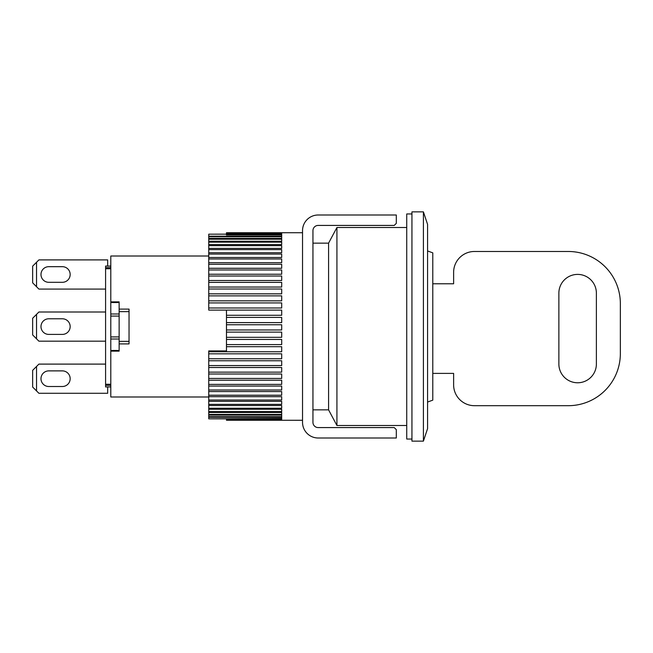 <?xml version="1.0" encoding="UTF-8"?>
<svg xmlns="http://www.w3.org/2000/svg" width="653" height="653" viewBox="0 0 653 653"><rect width="100%" height="100%" fill="white"/><g stroke="black" fill="none" stroke-linecap="round" stroke-linejoin="round"><path stroke-width="0.98" d="M48.804 370.88A7.812 7.812 0 0 0 40.984 378.691A7.812 7.812 0 0 0 48.804 386.511A7.812 7.812 0 0 1 40.984 378.691A7.812 7.812 0 0 1 48.804 370.88L62.345 370.88A7.812 7.812 0 0 1 70.165 378.691A7.812 7.812 0 0 1 62.345 386.511A7.812 7.812 0 0 0 70.165 378.691A7.812 7.812 0 0 0 62.345 370.88M48.804 318.778A7.812 7.812 0 0 0 40.984 326.59A7.812 7.812 0 0 0 48.804 334.409L62.345 334.409A7.812 7.812 0 0 0 70.165 326.59A7.812 7.812 0 0 0 62.345 318.778L48.804 318.778A7.812 7.812 0 0 0 40.984 326.59A7.812 7.812 0 0 0 48.804 334.409M105.59 341.184L38.902 341.184L36.535 338.817L36.535 314.371L38.902 312.003L105.59 312.003M36.535 338.817L32.65 334.932L32.65 318.256L36.535 314.371M105.59 364.105L38.902 364.105L32.65 370.357L32.65 387.033L38.902 393.286L107.672 393.286L107.672 386.935M48.804 386.511L62.345 386.511M36.535 390.918L36.535 366.472M48.804 266.677A7.812 7.812 0 0 0 40.984 274.489A7.812 7.812 0 0 0 48.804 282.308L62.345 282.308A7.812 7.812 0 0 0 70.165 274.489A7.812 7.812 0 0 0 62.345 266.677L48.804 266.677A7.812 7.812 0 0 0 40.984 274.489A7.812 7.812 0 0 0 48.804 282.308M226.469 324.761L281.696 324.761L281.696 329.969L226.469 329.969L226.469 310.118L208.748 310.11L281.696 310.11L281.696 315.268L226.469 315.268M226.469 332.124L281.696 332.124L281.696 337.315L226.469 337.315L226.469 329.969M226.469 339.446L281.696 339.446L281.696 344.588L226.469 344.588L226.469 337.315M226.469 346.694L281.696 346.694L281.696 351.755L208.748 351.755L226.469 351.747L226.469 344.588M226.469 350.914L208.748 350.914L208.748 353.82L281.696 353.82L281.696 358.758L208.748 358.758L208.748 360.774L281.696 360.774L281.696 365.566L208.748 365.566L208.748 367.517L281.696 367.517L281.696 372.137L208.748 372.137L208.748 374.006L281.696 374.006L281.696 378.422L208.748 378.422L208.748 380.209L281.696 380.209L281.696 384.388L208.748 384.388L208.748 386.07L281.696 386.07L281.696 390.004L208.748 390.004L208.748 391.571L281.696 391.571L281.696 395.22L208.748 395.22L208.748 396.673L281.696 396.673L281.696 400.02L208.748 400.02L208.748 401.334L281.696 401.334L281.696 404.362L208.748 404.362L208.748 405.537L281.696 405.537L281.696 408.223L208.748 408.223L208.748 409.26L281.696 409.26L281.696 411.578L208.748 411.578L208.748 412.459L281.696 412.459L281.696 414.41L208.748 414.41L208.748 415.137L281.696 415.137L281.696 416.704L208.748 416.704L208.748 417.267L281.696 417.267L281.696 418.434L208.748 418.842L281.696 418.842L281.696 419.61L226.469 419.61L281.696 420.197L226.469 420.263L302.535 420.279M226.469 234.174L208.748 234.174L226.469 234.158M208.748 307.996L208.748 302.919L281.696 302.919L281.696 307.996L208.748 307.996L208.748 310.11M208.748 300.837L208.748 295.866L281.696 295.866L281.696 300.837L208.748 300.837L208.748 302.919M208.748 293.842L208.748 289.01L281.696 289.01L281.696 293.842L208.748 293.842L208.748 295.866M208.748 287.042L208.748 282.382L281.696 282.382L281.696 287.042L208.748 287.042L208.748 289.01M208.748 280.488L208.748 276.023L281.696 276.023L281.696 280.488L208.748 280.488L208.748 282.382M208.748 274.219L208.748 269.975L281.696 269.975L281.696 274.219L208.748 274.219L208.748 276.023M208.748 268.277L208.748 264.277L281.696 264.277L281.696 268.277L208.748 268.277L208.748 269.975M208.748 262.686L208.748 258.963L281.696 258.963L281.696 262.686L208.748 262.686L208.748 264.277M208.748 257.486L208.748 254.066L281.696 254.066L281.696 257.486L208.748 257.486L208.748 258.963M208.748 252.719L208.748 249.617L281.696 249.617L281.696 252.719L208.748 252.719L208.748 254.066M208.748 248.401L208.748 245.642L281.696 245.642L281.696 248.401L208.748 248.401L208.748 249.617M208.748 244.573L208.748 242.165L281.696 242.165L281.696 244.573L208.748 244.573L208.748 245.642M208.748 241.243L208.748 239.202L281.696 239.202L281.696 241.243L208.748 241.243L208.748 242.165M208.748 238.443L208.748 236.786L281.696 236.786L281.696 238.443L208.748 238.443L208.748 239.202M226.469 234.476L226.469 233.619L281.696 233.619L281.696 234.476L226.469 234.476L226.469 234.917L281.696 234.917L281.696 236.182L208.748 236.182L208.748 236.786M226.469 233.619L226.469 232.737L281.696 232.737M208.748 236.182L208.748 234.174M208.748 418.434L208.748 417.267M208.748 416.704L208.748 415.137M208.748 414.41L208.748 412.459M208.748 411.578L208.748 409.26M208.748 408.223L208.748 405.537M208.748 404.362L208.748 401.334M208.748 400.02L208.748 396.673M208.748 395.22L208.748 391.571M208.748 390.004L208.748 386.07M208.748 384.388L208.748 380.209M208.748 378.422L208.748 374.006M208.748 372.137L208.748 367.517M208.748 365.566L208.748 360.774M208.748 358.758L208.748 353.82M302.535 232.721L226.469 232.786M226.469 232.884L281.696 232.884L281.696 233.341L226.469 233.341M226.469 317.407L281.696 317.407L281.696 322.606L226.469 322.606M281.696 242.165L281.696 244.573M312.95 243.136L328.581 243.136L336.924 227.505L336.924 425.495L328.581 409.864L328.581 243.136L328.581 409.864L312.95 409.864M423.405 441.126L423.405 211.874L411.945 211.874L411.945 441.126L423.405 441.126L427.576 428.621L427.576 224.379L423.405 211.874M208.748 396.991L110.798 396.991L110.798 350.465L119.14 350.465L119.14 351.134L119.14 343.902L129.041 343.902L129.041 309.098L119.14 309.098L119.14 301.866L119.14 302.535L110.798 302.535L110.798 256.009L208.748 256.009M110.798 301.866L119.14 301.866M110.798 350.465L110.798 302.535M119.14 313.995L110.798 313.995M110.798 316.076L119.14 316.076M110.798 336.924L119.14 336.924M110.798 339.005L119.14 339.005M119.14 351.134L110.798 351.134M110.798 268.718L105.59 268.718L105.59 384.282L110.798 384.282M105.59 268.718L105.59 267.624L110.798 267.624M105.59 267.624L105.59 266.065L110.798 266.065M105.59 384.282L105.59 386.935L110.798 386.935M105.59 385.376L110.798 385.376M119.14 343.902L119.14 309.098M129.041 341.348L119.14 341.348M119.14 311.652L129.041 311.652M411.945 213.964L406.737 213.964L406.737 439.036L411.945 439.036M62.345 282.308A7.812 7.812 0 0 0 70.165 274.489A7.812 7.812 0 0 0 62.345 266.677M105.59 289.083L38.902 289.083L36.535 286.716L36.535 262.269L38.902 259.902L107.672 259.902L107.672 266.065M36.535 286.716L32.65 282.831L32.65 266.155L36.535 262.269M62.345 334.409A7.812 7.812 0 0 0 70.165 326.59A7.812 7.812 0 0 0 62.345 318.778M318.166 215L396.314 215L396.314 223.342L394.232 225.424L318.166 225.424A5.208 5.208 0 0 0 312.95 230.631L312.95 422.369A5.208 5.208 0 0 0 318.166 427.576L394.232 427.576L396.314 429.658L396.314 438L318.166 438A15.631 15.631 0 0 1 302.535 422.369L302.535 230.631A15.631 15.631 0 0 1 318.166 215M577.627 274.399A18.757 18.757 0 0 1 596.385 293.156L596.385 364.015A18.757 18.757 0 0 1 577.627 382.772A18.757 18.757 0 0 1 558.87 364.015L558.87 293.156A18.757 18.757 0 0 1 577.627 274.399M432.784 283.777L453.623 283.777L453.623 272.317A20.839 20.839 0 0 1 474.47 251.478L568.249 251.478A52.101 52.101 0 0 1 620.35 303.572L620.35 353.591A52.101 52.101 0 0 1 568.249 405.693L474.47 405.693A20.839 20.839 0 0 1 453.623 384.854L453.623 373.394L432.784 373.394M427.576 250.956L432.784 252.85L432.784 400.15L427.576 402.044M406.737 425.495L336.924 425.495M406.737 227.505L336.924 227.505"/></g></svg>
